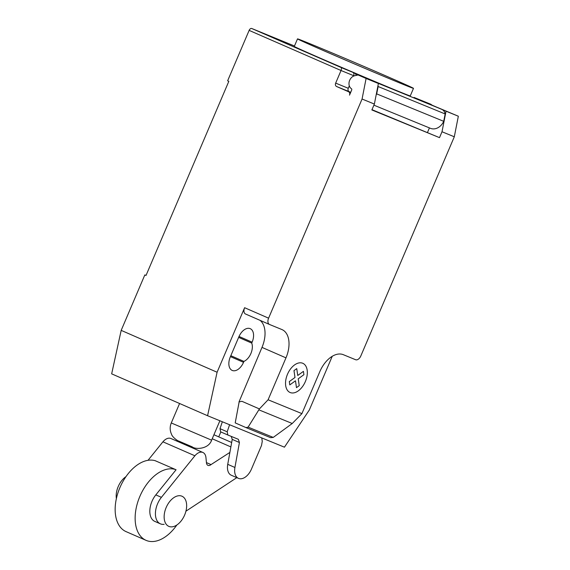 <?xml version="1.0" encoding="UTF-8"?>
<svg xmlns="http://www.w3.org/2000/svg" width="570" height="570" viewBox="0 0 570 570"><rect width="100%" height="100%" fill="white"/><g stroke="black" fill="none" stroke-linecap="round" stroke-linejoin="round"><path stroke-width="0.85" d="M116.387 498.593A16.444 9.968 -66.4 0 1 118.211 486.573A16.444 9.968 -66.4 0 1 125.97 476.641M184.616 515.059A16.444 9.968 113.6 0 0 181.972 496.214A16.444 9.968 113.6 0 0 166.169 507.507A16.444 9.968 113.6 0 0 168.813 526.359A16.444 9.968 113.6 0 0 184.616 515.059M222.343 421.772L220.006 428.661L220.661 431.868L227.858 435.01L227.195 431.803L220.006 428.661M227.195 431.803L229.596 424.736M261.758 437.903L262.264 441.358L261.516 445.476L251.676 468.554A13.495 8.18 -66.4 0 1 238.481 478.373A13.495 8.18 -66.4 0 1 234.926 467.478L239.421 442.52L238.353 439.306L227.858 435.01M231.235 436.392L232.232 439.377L227.736 464.336A13.495 8.18 113.6 0 0 231.285 475.23L238.481 478.373M239.421 442.52L232.232 439.377M220.832 431.946L218.738 436.855M175.66 469.587A38.368 23.249 113.6 0 0 139.878 496.37A38.368 23.249 113.6 0 0 146.048 540.346L126.07 531.625A38.368 23.249 -66.4 0 1 119.9 487.642A38.368 23.249 -66.4 0 1 155.681 460.866M146.048 540.346A38.368 23.249 113.6 0 0 176.857 524.991M155.254 460.731L176.066 469.766L155.817 494.895A17.499 10.602 113.6 0 0 154.798 521.393L160.398 523.837A17.499 10.602 -66.4 0 1 161.41 497.339L194.89 455.779L162.92 441.821L148.029 460.303M164.146 524.322A17.499 10.602 -66.4 0 1 160.398 523.837M194.89 455.779A10.987 6.655 -66.4 0 1 202.892 452.466A10.987 6.655 -66.4 0 1 205.977 457.874L206.44 462.719A5.401 3.277 113.6 0 0 207.957 465.369A5.401 3.277 113.6 0 0 211.028 464.6L206.426 462.591M202.892 452.466L170.922 438.508A10.987 6.655 113.6 0 0 162.92 441.821M236.814 477.646L185.927 511.197M187.801 444.999L186.989 445.519M211.028 464.6L229.881 452.416M390.863 78.09A63.049 0.698 23.1 0 0 330.009 52.055A63.049 0.698 23.1 0 0 297.512 38.881A63.049 0.698 23.1 0 0 320.133 49.134A63.049 0.698 23.1 0 0 369.445 70.302A63.049 0.698 23.1 0 0 413.492 88.35A63.049 0.698 23.1 0 0 390.863 78.09M413.492 88.35L410.265 95.91A63.049 0.698 -156.9 0 1 366.218 77.862A63.049 0.698 -156.9 0 1 316.913 56.701A63.049 0.698 -156.9 0 1 294.284 46.441L297.512 38.881M350.6 92.575L348.584 91.749A2.743 2.18 112.3 0 1 349.503 95.14L351.683 90.032A1.097 0.869 -67.7 0 0 351.419 88.728A7.125 5.664 112.3 0 1 349.688 80.27A7.125 5.664 112.3 0 1 354.711 75.725L358.103 74.976L366.097 78.468L362.071 99.023L374.369 104.061L378.395 83.498L366.097 78.468M292.239 423.503L273.251 437.411L270.593 437.667L245.998 427.6L248.121 427.122L259.407 408.932L268.092 399.777L301.915 413.62L292.239 423.503L258.844 409.83M248.121 427.122L273.251 437.411M239.129 402L235.211 422.89L245.998 427.6M241.908 401.294L238.994 401.943L241.908 401.294L259.407 408.932M268.092 399.777L285.976 357.86L261.993 347.394L238.994 401.943M454.304 136.786L458.337 116.23L446.039 111.193L442.007 131.755L454.304 136.786L360.831 355.937A5.479 3.32 -66.4 0 1 355.602 359.72L343.304 354.683A24.667 14.948 113.6 0 0 319.791 371.711L301.915 413.62M442.007 131.755L439.499 137.641L371.975 109.668M374.369 104.061L371.854 109.946L439.499 137.641M285.976 357.86A24.667 14.948 113.6 0 0 282.007 329.588A24.667 14.948 113.6 0 0 281.815 329.51L269.517 324.472A5.479 3.32 -66.4 0 1 269.475 324.458A5.479 3.32 -66.4 0 1 268.591 318.174L362.071 99.023M349.31 85.849L348.277 88.286A2.743 2.18 -67.7 0 0 349.196 91.677L350.7 92.333M348.584 91.749L336.592 86.512L349.196 91.677M294.476 45.992L251.748 28.5A2.743 1.66 113.6 0 0 249.133 30.388L341.045 70.516L335.666 83.12A2.743 2.18 -67.7 0 0 336.592 86.512M356.642 75.297L354.718 73.152L374.69 81.88A8.222 6.541 112.3 0 1 374.96 82.002M378.395 83.498L358.103 74.976M427.507 132.404L429.431 127.901M430.336 128.264A12.063 9.59 -67.7 0 0 430.493 128.335A12.063 9.59 -67.7 0 0 443.716 121.325L445.163 113.964L378.138 86.526L376.692 93.886L443.716 121.325M376.692 93.886A12.063 9.59 112.3 0 1 376.15 94.969M445.163 113.964A8.222 6.541 -67.7 0 0 441.736 109.319L414.062 97.449L430.82 104.26L432.644 105.564M377.953 85.771A8.222 6.541 112.3 0 1 378.138 86.526M437.874 107.737L446.039 111.193M458.337 116.23L438.045 107.701M354.718 73.152L352.73 72.283A2.743 2.18 112.3 0 1 353.649 75.682L353.443 76.166M374.69 81.873L441.736 109.319M362.406 76.302L363.026 76.986M353.649 75.682L341.045 70.516L341.658 67.752L251.748 28.5M261.993 347.394A24.667 14.948 113.6 0 0 260.07 320.354M257.44 319.207L245.542 314.006A5.479 3.32 -66.4 0 1 245.499 313.992A5.479 3.32 -66.4 0 1 244.615 307.707L268.591 318.174M332.232 356.3L309.325 410.001L284.437 447.186L207.573 415.722L217.092 372.239L244.615 307.707M243.917 361.409A11.785 7.139 113.6 0 0 251.733 343.097L252.125 342.171A11.785 7.139 113.6 0 0 250.23 328.662A11.785 7.139 113.6 0 0 238.908 336.756L230.301 356.92A11.785 7.139 113.6 0 0 232.197 370.429A11.785 7.139 113.6 0 0 243.525 362.335L243.917 361.409L230.829 355.694M249.133 30.388L227.63 80.805L228.827 81.332L146.034 275.438L144.837 274.911L121.182 330.372L111.663 373.849L207.573 415.722M251.733 343.097L238.638 337.376M217.092 372.239L121.182 330.372M144.837 274.911L146.048 275.41M293.985 370.621L296.742 368.619L297.747 375.48L303.425 371.355L303.917 374.69L298.231 378.808L299.236 385.662L296.478 387.65L295.474 380.803L289.788 384.914L289.304 381.594L294.982 377.475L293.985 370.621M287.501 374.233A15.924 9.647 113.6 0 0 295.488 392.402A15.924 9.647 113.6 0 0 306.311 367.037A15.924 9.647 113.6 0 0 287.501 374.233M234.926 467.478L227.736 464.336M161.41 497.339L155.817 494.895M230.871 446.916L212.211 438.765M171.278 422.961C169.732 426.78 169.824 430.571 171.563 434.333C172.297 437.147 177.983 441.144 178.545 440.981L192.247 446.859C195.303 449.666 208.641 449.267 211.613 440.168L171.278 422.961L179.578 403.496M348.277 88.286L335.666 83.12M352.73 72.283L341.658 67.752M267.515 323.603L269.432 324.437M252.125 342.171L239.037 336.457M243.525 362.335L230.437 356.62M257.526 319.243L267.437 323.568M231.669 442.498L213.921 434.753M219.892 420.76L211.613 440.168M430.493 128.335L373.899 105.165M245.499 313.992L269.475 324.458"/></g></svg>
